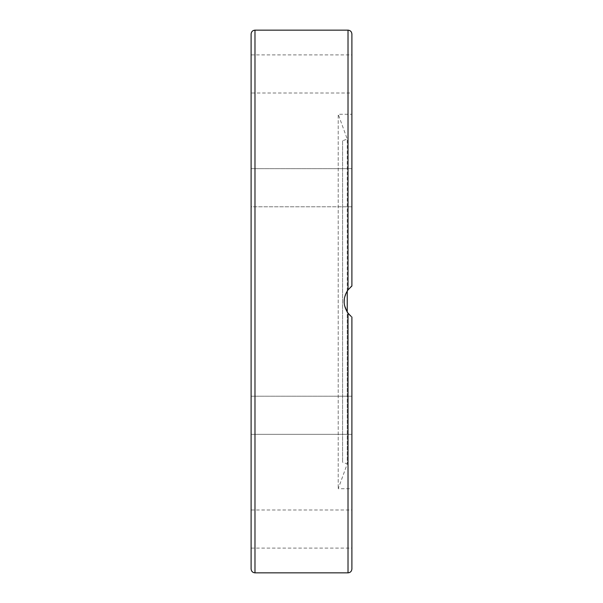 <?xml version="1.0" encoding="UTF-8"?>
<svg xmlns="http://www.w3.org/2000/svg" width="603" height="603" viewBox="0 0 603 603"><rect width="100%" height="100%" fill="white"/><g stroke="black" fill="none" stroke-linecap="round" stroke-linejoin="round"><path stroke-width="0.45" stroke-dasharray="3.02 2.26" d="M251.104 431.778L251.104 396.216L251.104 431.778M351.896 431.778L351.896 396.216L351.896 431.778M351.896 398.764L351.896 434.333L251.104 434.333L251.104 396.216L251.104 434.333L351.896 434.333M251.104 204.236L251.104 168.667L251.104 204.236M351.896 168.667L251.104 168.667L351.896 168.667L351.896 206.784L351.896 168.667L351.896 206.784L251.104 206.784L251.104 168.667L251.104 206.784L351.896 206.784M251.104 73.95L251.104 93.013L251.104 73.95M351.896 73.95L351.896 93.013L251.104 93.013M251.104 529.05L251.104 509.987L251.104 529.05M351.896 529.05L351.896 509.987L351.896 529.05M351.896 34.024L351.896 285.995L351.896 114.269L351.896 285.995L348.089 289.772M345.496 294.385L344.366 298.583M344.147 302.065L344.622 305.781M346.989 311.608L350.019 315.407M347.245 290.985L347.245 139.074L338.215 114.269L338.215 488.731L338.215 114.269L351.896 114.269M351.067 316.349L351.896 317.005L351.896 488.731L351.896 317.005L348.18 313.341M342.587 140.77L342.587 462.23L342.587 140.77L347.245 139.074L347.245 463.926L347.245 312.015L344.599 305.691L344.14 301.801L344.471 297.927L347.697 290.307L350.305 287.329M350.441 287.194L351.067 286.651M351.896 317.005L351.896 488.731L338.215 488.731L347.245 463.926L342.587 462.23M351.896 285.995L348.014 289.87C342.858 297.626 342.858 305.374 348.014 313.13L348.014 572.85M251.104 568.976L251.104 34.024M254.986 30.15L254.986 572.85M348.014 289.87L348.014 30.15M251.104 396.216L351.896 396.216L251.104 396.216M251.104 54.896L351.896 54.896M251.104 509.987L351.896 509.987M251.104 548.104L351.896 548.104"/><path stroke-width="0.9" d="M351.896 434.333L351.896 398.764M351.896 206.784L351.896 168.667M351.896 93.013L351.896 73.95M350.019 315.407L348.014 313.13L348.014 572.85C350.373 572.624 351.662 571.327 351.896 568.976L351.896 488.731M348.089 289.772L345.496 294.385M344.366 298.583L344.147 302.065M344.622 305.781L346.989 311.608M351.067 316.349L348.014 313.13C342.858 305.374 342.858 297.626 348.014 289.87L351.896 285.995L351.896 34.024C351.662 31.673 350.373 30.376 348.014 30.15L348.014 289.87M348.18 313.341L347.245 312.015L347.245 290.985M351.067 286.651L351.896 285.995M351.896 568.976L351.896 317.005M251.104 301.5L251.104 568.976C251.338 571.327 252.627 572.624 254.986 572.85L254.986 30.15C252.627 30.376 251.338 31.673 251.104 34.024L251.104 301.5M254.986 572.85L348.014 572.85M254.986 30.15L348.014 30.15"/></g></svg>
